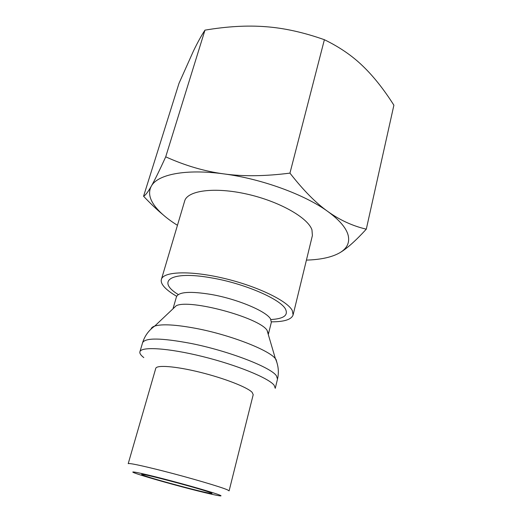 <?xml version="1.0" encoding="UTF-8"?>
<svg xmlns="http://www.w3.org/2000/svg" width="522" height="522" viewBox="0 0 522 522"><rect width="100%" height="100%" fill="white"/><g stroke="black" fill="none" stroke-linecap="round" stroke-linejoin="round"><path stroke-width="0.78" d="M176.625 296.248C171.281 293.155 167.255 290.16 164.534 287.257C161.82 284.314 160.769 281.697 161.396 279.4C163.275 271.466 190.236 270.363 223.651 278.265C257.052 286.095 287.524 300.868 292.3 310.564L293.096 314.936C291.485 319.542 284.262 321.839 271.42 321.839M293.096 314.936L312.397 235.533L311.967 229.895C308.013 217.681 279.081 201.218 246.665 194.034C214.235 186.752 187.32 190.569 184.651 201.061L161.396 279.4M173.03 308.756L176.227 305.735C189.577 298.773 258.99 317.507 267.029 330.237L268.432 333.897M268.386 334.1L268.269 334.458M143.804 357.59C140.796 355.286 139.498 353.355 139.903 351.795C141.012 346.38 167.967 347.952 202.295 356.461C236.603 364.911 268.53 377.987 274.102 385.19L275.257 388.316L277.502 379.076C279.1 372.069 278.396 365.25 275.381 358.621L276.04 359.436L277.032 362.986M252.119 392.322L253.209 394.671L229.099 490.876L227.599 489.923C221.863 487.202 189.877 477.78 162.675 470.883C140.875 465.402 129.384 462.988 128.21 463.653L155.758 368.375C156.515 364.761 175.744 366.235 200.017 372.251C224.277 378.235 247.435 387.291 252.119 392.322M348.181 235.37C349.825 242.6 347.11 248.348 340.044 252.609C346.993 248.505 355.743 240.694 366.294 229.171C352.585 225.954 339.789 220.075 327.888 211.54C339.541 220.101 346.308 228.042 348.181 235.37M177.454 225.308C167.431 219.057 159.921 212.676 154.923 206.164C149.377 198.81 148.163 192.161 151.289 186.21C147.928 192.083 145.357 195.43 143.57 196.239C150.362 203.45 156.796 209.576 162.877 214.607M210.797 492.775L212.017 493.434C212.806 494.98 155.099 479.751 143.752 475.438L141.684 474.452C139.518 472.514 202.627 489.218 210.797 492.775M223.762 173.885C261.679 178.792 305.024 194.713 327.888 211.54C316.051 203.169 303.406 190.367 289.945 173.121C265.032 176.305 242.971 176.56 223.762 173.885C204.454 171.294 185.108 165.611 165.715 156.835C159.386 170.707 154.577 180.495 151.289 186.21C157.37 174.505 185.551 168.632 223.762 173.885M340.044 252.609C332.181 257.17 320.971 259.669 306.427 260.106M143.57 196.239L178.994 83.344L193.466 50.986C197.499 42.621 201.329 35.672 204.963 30.146C227.031 26.413 247.252 25.265 265.633 26.7C283.975 28.025 303.563 32.357 324.384 39.711C339.404 46.987 352.18 55.743 362.725 65.974C373.38 76.173 383.768 89.249 393.895 105.196L366.294 229.171M165.715 156.835L204.963 30.146M289.945 173.121L324.384 39.711M178.289 294.558C156 281.025 170.681 270.487 211.462 277.874C244.472 283.407 281.11 299.38 285.606 309.344C288.359 315.438 283.446 318.838 270.866 319.536M173.108 308.391L176.488 296.711C178.844 291.824 190.478 291.08 211.384 294.493C237.386 299.034 266.429 311.301 270.546 318.981L271.342 322.309L268.438 333.917M139.903 351.795L142.61 342.68C145.233 337.636 161.252 337.871 190.654 343.372C228.342 350.791 270.964 367.286 276.399 375.788L277.502 379.076M151.112 329.01C151.406 327.77 152.613 326.785 154.734 326.067C162.042 323.829 175.927 324.632 196.396 328.475C230.241 334.922 268.673 349.903 275.381 358.621L267.029 330.237M162.89 478.687C186.491 484.749 214.314 492.807 219.586 495.045C225.889 497.551 210.849 494.347 189.434 488.781C168.13 483.261 143.543 476.227 135.472 473.297C127.061 470.276 139.067 472.541 162.89 478.687M176.227 305.735L154.734 326.067C148.796 330.276 144.757 335.816 142.61 342.68"/></g></svg>
